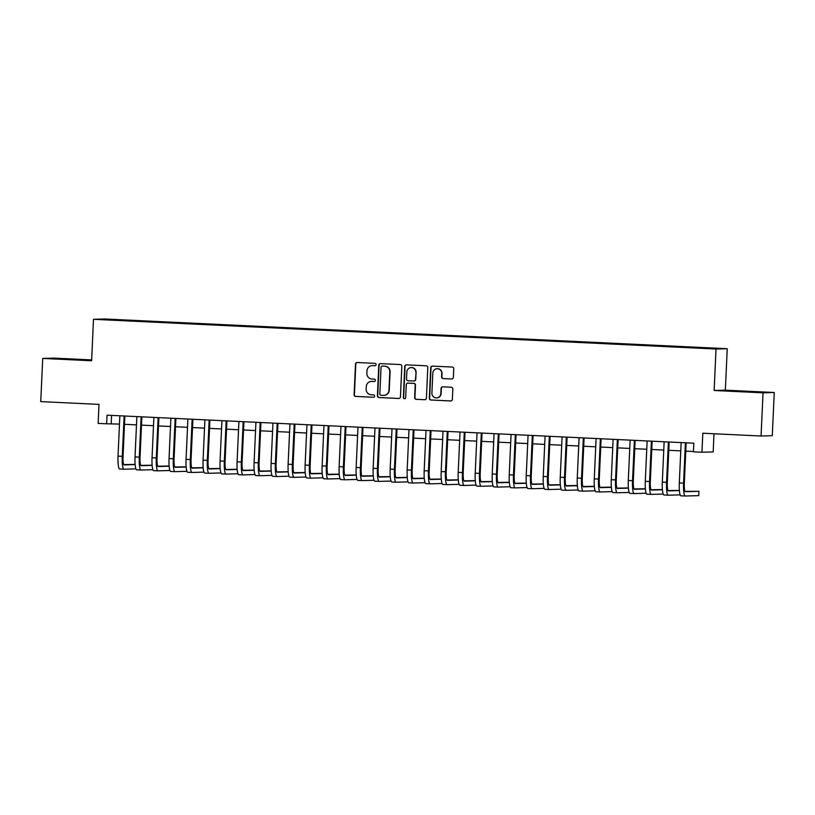 <?xml version="1.0" encoding="UTF-8"?>
<svg xmlns="http://www.w3.org/2000/svg" width="815" height="815" viewBox="0 0 815 815"><rect width="100%" height="100%" fill="white"/><g stroke="black" fill="none" stroke-linecap="round" stroke-linejoin="round"><path stroke-width="1.22" d="M376.102 364.6A1.192 1.172 -91.6 0 0 374.981 363.358L357.245 362.512A1.701 1.671 -91.6 0 0 355.503 364.132L354.118 394.654A1.701 1.671 -91.6 0 0 355.707 396.426L373.443 397.272A1.192 1.172 -91.6 0 0 374.666 396.141A1.192 1.172 -91.6 0 0 373.555 394.898L371.253 394.786A5.43 5.348 -91.6 0 1 366.159 389.112L366.281 386.565A5.43 5.348 -91.6 0 1 371.864 381.389L374.166 381.502A1.192 1.172 -91.6 0 0 375.389 380.371A1.192 1.172 -91.6 0 0 374.268 379.128L371.976 379.016A5.43 5.348 -91.6 0 1 366.882 373.341L366.995 370.794A5.43 5.348 -91.6 0 1 372.577 365.619L374.88 365.731A1.192 1.172 -91.6 0 0 376.102 364.6M712.87 348.076L706.371 347.852L712.87 348.076M451.612 378.995A1.701 1.671 -91.6 0 0 453.364 377.386L453.751 368.818A1.701 1.671 -91.6 0 0 452.162 367.045L432.459 366.098A1.701 1.671 -91.6 0 0 430.717 367.718L429.322 398.24A1.701 1.671 -91.6 0 0 430.921 400.012L450.624 400.96A1.701 1.671 -91.6 0 0 452.366 399.34L452.834 389A1.701 1.671 -91.6 0 0 451.245 387.227L442.81 386.819A1.701 1.671 -91.6 0 0 441.068 388.439L440.834 393.564A4.544 4.472 -91.6 0 1 436.494 397.893A4.544 4.472 -91.6 0 1 431.899 393.136L432.816 373.046A4.544 4.472 -91.6 0 1 437.146 368.716A4.544 4.472 -91.6 0 1 441.74 373.474L441.598 376.815A1.701 1.671 -91.6 0 0 443.187 378.598L451.867 378.995L443.187 378.598M91.647 359.904L53.933 358.111L42.716 358.427L40.75 401.612L99.002 404.393L98.146 423.403L106.643 423.81L107.04 415.171L693.84 443.187L693.453 451.826L701.949 452.233L713.176 451.907L713.991 433.763M763.034 392.82L774.25 392.504L725.35 390.171L714.134 390.487L763.034 392.82L761.067 436.015L702.815 433.223L701.949 452.233M714.134 390.487L716.018 349.024L93.491 319.297L104.707 318.981L727.235 348.708L716.018 349.024M42.716 358.427L91.616 360.76L93.491 319.297M401.826 366.343A1.701 1.671 -91.6 0 0 400.236 364.56L380.534 363.622A1.701 1.671 -91.6 0 0 378.792 365.242L377.406 395.764A1.701 1.671 -91.6 0 0 378.995 397.537L398.698 398.474A1.701 1.671 -91.6 0 0 400.44 396.864L401.826 366.343M406.502 364.865L426.194 365.803A1.701 1.671 -91.6 0 1 427.794 367.575L426.408 398.097A1.701 1.671 -91.6 0 1 424.656 399.717L416.231 399.319A1.701 1.671 -91.6 0 1 414.631 397.537L415.192 385.159A1.701 1.671 -91.6 0 0 413.602 383.386L408.009 383.121A1.701 1.671 -91.6 0 0 406.267 384.731L405.676 397.618A1.192 1.172 -91.6 0 1 404.546 398.749A1.192 1.172 -91.6 0 1 403.344 397.506L404.749 366.475A1.701 1.671 -91.6 0 1 406.502 364.865M774.25 392.504L772.284 435.689L761.067 436.015M113.784 319.612L123.819 320.01L113.784 319.612M698.343 347.934L700.533 347.526L129.045 320.234L126.804 320.804M698.414 347.577L717.129 348.474L691.68 347.771L120.192 320.489L103.607 319.531L126.916 320.295M725.35 390.171L727.235 348.708M106.643 423.81L119.479 424.075M124.491 424.309L136.492 424.88M141.504 425.124L153.505 425.695M158.507 425.939L170.508 426.51M175.52 426.744L187.521 427.325M192.523 427.559L204.524 428.13M209.537 428.374L221.537 428.945M226.539 429.179L238.54 429.76M243.553 429.994L255.553 430.565M260.566 430.809L272.567 431.38M277.569 431.624L289.57 432.195M294.582 432.429L306.583 433.01M311.585 433.244L323.586 433.814M328.598 434.059L340.599 434.629M345.601 434.864L357.602 435.444M362.614 435.679L374.615 436.249M379.627 436.494L391.628 437.064M396.63 437.309L408.631 437.879M413.643 438.113L425.644 438.694M430.646 438.928L442.647 439.499M447.659 439.743L459.66 440.314M464.662 440.558L476.663 441.129M481.675 441.363L493.676 441.944M498.688 442.178L510.689 442.749M515.691 442.993L527.692 443.564M532.704 443.798L544.705 444.379M549.707 444.613L561.708 445.184M566.72 445.428L578.721 445.999M583.723 446.243L595.724 446.814M600.736 447.048L612.737 447.629M617.75 447.863L629.75 448.433M634.753 448.678L646.753 449.248M651.766 449.493L663.767 450.063M668.769 450.298L680.769 450.868M685.782 451.113L693.463 451.479M111.573 415.385L111.197 423.678M129.014 320.906L129.045 320.234M67.054 359.415L88.529 360.057L55.705 358.488L67.054 359.415M764.633 392.341L728.427 390.874L764.633 392.341M375.104 365.721L372.883 365.609A5.43 5.348 -91.6 0 0 372.486 365.609L372.18 365.619M371.467 381.389L371.772 381.379A5.43 5.348 -91.6 0 1 372.17 381.379L374.391 381.491M357.276 362.512A1.701 1.671 -91.6 0 0 355.798 364.122L354.413 394.643A1.701 1.671 -91.6 0 0 356.012 396.416L373.678 397.262M380.564 363.622A1.701 1.671 -91.6 0 0 379.097 365.232L377.712 395.754A1.701 1.671 -91.6 0 0 379.301 397.526L398.973 398.464M382.266 366.088A1.192 1.172 -91.6 0 0 381.043 367.219L379.831 394.012A1.192 1.172 -91.6 0 0 380.941 395.255L383.366 395.367A5.43 5.348 -91.6 0 0 388.949 390.191L389.784 371.885A5.43 5.348 -91.6 0 0 384.69 366.2L382.571 366.078A1.192 1.172 -91.6 0 0 382.398 366.078M383.763 395.367L384.069 395.356A5.43 5.348 -91.6 0 0 389.254 390.191L388.949 390.191M382.571 366.078L384.986 366.19A5.43 5.348 -91.6 0 1 390.09 371.874L389.254 390.191M424.656 399.717L416.231 399.319M408.06 383.121A1.701 1.671 -91.6 0 1 408.315 383.111L413.908 383.376A1.701 1.671 -91.6 0 1 415.497 385.149L414.937 397.526A1.701 1.671 -91.6 0 0 416.526 399.309M406.522 364.865A1.701 1.671 -91.6 0 0 405.055 366.475L403.649 397.506A1.192 1.172 -91.6 0 0 404.698 398.739M415.782 372.312A4.544 4.472 -91.6 0 0 411.188 367.565A4.544 4.472 -91.6 0 0 406.848 371.885L406.522 378.965A1.701 1.671 -91.6 0 0 408.121 380.748L413.714 381.012A1.701 1.671 -91.6 0 0 415.456 379.393L416.088 372.312A4.544 4.472 -91.6 0 0 411.483 367.555L411.188 367.565M414.02 381.002A1.701 1.671 -91.6 0 0 415.762 379.382L415.456 379.393M416.088 372.312L415.762 379.382M437.146 368.716L437.451 368.706A4.544 4.472 -91.6 0 1 442.046 373.464L441.893 376.815A1.701 1.671 -91.6 0 0 443.492 378.588M436.494 397.893L436.799 397.883A4.544 4.472 -91.6 0 0 441.139 393.553L440.834 393.564M442.84 386.819A1.701 1.671 -91.6 0 0 441.373 388.429L441.139 393.553M432.49 366.108A1.701 1.671 -91.6 0 0 431.013 367.708L429.627 398.229A1.701 1.671 -91.6 0 0 431.227 400.012L450.899 400.949M123.9 469.216L119.713 469.012A12.969 2.272 -87.3 0 1 119.683 469.012A12.969 2.272 -87.3 0 1 118.032 456.125L119.856 415.782M135.901 468.88L123.962 469.216A12.969 2.272 -87.3 0 1 123.931 469.216A12.969 2.272 -87.3 0 1 122.281 456.329L124.114 415.986M124.868 416.017L123.034 456.308A8.649 1.508 92.7 0 0 124.145 464.896A8.649 1.508 92.7 0 0 124.165 464.896L135.127 464.591M135.117 464.397L123.768 464.591M75.062 359.741L64.456 359.272M59.882 359.018L80.858 359.975M735.976 391.302L756.962 392.26M751.165 392.025L740.55 391.557M140.913 470.031L136.726 469.827A12.969 2.272 -87.3 0 1 136.696 469.827A12.969 2.272 -87.3 0 1 135.035 456.94L136.869 416.587M152.914 469.695L140.975 470.031A12.969 2.272 -87.3 0 1 140.944 470.031A12.969 2.272 -87.3 0 1 139.294 457.134L141.117 416.791M141.871 416.832L140.048 457.113A8.649 1.508 92.7 0 0 141.148 465.711A8.649 1.508 92.7 0 0 141.168 465.711L152.14 465.396M152.12 465.202L140.771 465.396M157.927 470.836L153.729 470.642A12.969 2.272 -87.3 0 1 153.699 470.642A12.969 2.272 -87.3 0 1 152.048 457.745L153.882 417.402M169.917 470.5L157.988 470.846A12.969 2.272 -87.3 0 1 157.957 470.846A12.969 2.272 -87.3 0 1 156.297 457.949L158.13 417.606M158.884 417.647L157.05 457.928A8.649 1.508 92.7 0 0 158.161 466.526A8.649 1.508 92.7 0 0 158.181 466.526L169.143 466.211M169.133 466.017L157.784 466.211M174.93 471.651L170.743 471.447A12.969 2.272 -87.3 0 1 170.712 471.447A12.969 2.272 -87.3 0 1 169.051 458.56L170.885 418.217M186.93 471.315L174.991 471.651A12.969 2.272 -87.3 0 1 173.31 458.764L175.133 418.421M175.897 418.452L174.064 458.743A8.649 1.508 92.7 0 0 175.164 467.331A8.649 1.508 92.7 0 0 175.184 467.331L186.156 467.026M186.136 466.832L174.787 467.026M174.991 471.651A12.969 2.272 -87.3 0 1 174.96 471.651L170.712 471.447M191.943 472.466L187.745 472.262A12.969 2.272 -87.3 0 1 187.715 472.262A12.969 2.272 -87.3 0 1 186.064 459.375L187.898 419.032M203.933 472.13L192.004 472.466A12.969 2.272 -87.3 0 1 190.313 459.579L192.146 419.236M192.9 419.267L191.077 459.558A8.649 1.508 92.7 0 0 192.177 468.146A8.649 1.508 92.7 0 0 192.197 468.146L203.159 467.83M203.149 467.647L191.8 467.83M192.004 472.466A12.969 2.272 -87.3 0 1 191.973 472.466L187.715 472.262M208.946 473.281L204.759 473.077A12.969 2.272 -87.3 0 1 204.728 473.077A12.969 2.272 -87.3 0 1 203.067 460.18L204.901 419.837M220.947 472.934L209.007 473.281A12.969 2.272 -87.3 0 1 207.326 460.383L209.16 420.041M209.913 420.082L208.08 460.363A8.649 1.508 92.7 0 0 209.18 468.961A8.649 1.508 92.7 0 0 209.2 468.961L220.172 468.645M220.162 468.452L208.813 468.645M209.007 473.281A12.969 2.272 -87.3 0 1 208.976 473.281L204.728 473.077M225.959 474.086L221.762 473.892A12.969 2.272 -87.3 0 1 221.731 473.892A12.969 2.272 -87.3 0 1 220.081 460.995L221.914 420.652M237.949 473.749L226.02 474.096A12.969 2.272 -87.3 0 1 224.329 461.198L226.163 420.856M226.916 420.897L225.093 461.178A8.649 1.508 92.7 0 0 226.193 469.776A8.649 1.508 92.7 0 0 226.213 469.776L237.185 469.46M237.165 469.267L225.816 469.46M226.02 474.096A12.969 2.272 -87.3 0 1 225.989 474.096L221.731 473.892M254.963 474.564L243.023 474.901A12.969 2.272 -87.3 0 1 242.992 474.901L238.775 474.697A12.969 2.272 -87.3 0 1 238.744 474.697A12.969 2.272 -87.3 0 1 237.094 461.81L238.917 421.467M238.744 474.697L242.992 474.901A12.969 2.272 -87.3 0 1 241.342 462.013L243.176 421.671M243.93 421.701L242.096 461.993A8.649 1.508 92.7 0 0 243.206 470.581A8.649 1.508 92.7 0 0 243.227 470.581L254.188 470.275M254.178 470.082L242.829 470.275M271.976 475.379L260.036 475.716A12.969 2.272 -87.3 0 1 260.005 475.716L255.788 475.512A12.969 2.272 -87.3 0 1 255.757 475.512A12.969 2.272 -87.3 0 1 254.097 462.625L255.93 422.282M255.757 475.512L260.005 475.716A12.969 2.272 -87.3 0 1 258.355 462.828L260.179 422.476M260.932 422.516L259.109 462.798A8.649 1.508 92.7 0 0 260.209 471.396A8.649 1.508 92.7 0 0 260.23 471.396L271.201 471.08M271.181 470.887L259.832 471.08M288.979 476.184L277.049 476.531A12.969 2.272 -87.3 0 1 277.019 476.531L272.791 476.327A12.969 2.272 -87.3 0 1 272.76 476.327A12.969 2.272 -87.3 0 1 271.11 463.429L272.944 423.087M272.76 476.327L277.019 476.531A12.969 2.272 -87.3 0 1 275.358 463.633L277.192 423.291M277.946 423.331L276.112 463.613A8.649 1.508 92.7 0 0 277.222 472.211A8.649 1.508 92.7 0 0 277.243 472.211L288.204 471.895M288.194 471.702L276.845 471.895M305.992 476.999L294.052 477.335A12.969 2.272 -87.3 0 1 294.021 477.335L289.804 477.132A12.969 2.272 -87.3 0 1 289.773 477.132A12.969 2.272 -87.3 0 1 288.113 464.244L289.946 423.902M289.773 477.132L294.021 477.335A12.969 2.272 -87.3 0 1 292.371 464.448L294.195 424.106M294.959 424.136L293.125 464.428A8.649 1.508 92.7 0 0 294.225 473.016A8.649 1.508 92.7 0 0 294.246 473.016L305.218 472.71M305.197 472.517L293.848 472.71M322.995 477.814L311.065 478.15A12.969 2.272 -87.3 0 1 311.035 478.15L306.807 477.947A12.969 2.272 -87.3 0 1 306.776 477.947A12.969 2.272 -87.3 0 1 305.126 465.059L306.96 424.717M306.776 477.947L311.035 478.15A12.969 2.272 -87.3 0 1 309.374 465.263L311.208 424.921M311.962 424.951L310.138 465.243A8.649 1.508 92.7 0 0 311.238 473.831A8.649 1.508 92.7 0 0 311.259 473.831L322.22 473.525M322.21 473.332L310.861 473.515M328.007 478.965L323.82 478.762A12.969 2.272 -87.3 0 1 323.789 478.762A12.969 2.272 -87.3 0 1 322.129 465.864L323.963 425.522M340.008 478.619L328.068 478.965A12.969 2.272 -87.3 0 1 328.038 478.965A12.969 2.272 -87.3 0 1 326.387 466.068L328.221 425.725M328.975 425.766L327.141 466.048A8.649 1.508 92.7 0 0 328.251 474.646A8.649 1.508 92.7 0 0 328.262 474.646L339.234 474.33M339.223 474.136L327.875 474.33M345.02 479.77L340.823 479.577A12.969 2.272 -87.3 0 1 340.792 479.577A12.969 2.272 -87.3 0 1 339.142 466.679L340.976 426.337M357.011 479.434L345.081 479.78A12.969 2.272 -87.3 0 1 345.051 479.78A12.969 2.272 -87.3 0 1 343.39 466.883L345.224 426.54M345.978 426.581L344.154 466.863A8.649 1.508 92.7 0 0 345.254 475.461A8.649 1.508 92.7 0 0 345.275 475.461L356.247 475.145M356.226 474.951L344.877 475.145M362.023 480.585L357.836 480.381A12.969 2.272 -87.3 0 1 357.805 480.381A12.969 2.272 -87.3 0 1 356.155 467.494L357.979 427.152M374.024 480.249L362.084 480.585A12.969 2.272 -87.3 0 1 360.403 467.698L362.237 427.355M362.991 427.386L361.157 467.678A8.649 1.508 92.7 0 0 362.268 476.266A8.649 1.508 92.7 0 0 362.288 476.266L373.25 475.96M373.239 475.766L361.891 475.96M362.084 480.585A12.969 2.272 -87.3 0 1 362.054 480.585L357.805 480.381M379.036 481.4L374.849 481.196A12.969 2.272 -87.3 0 1 374.819 481.196A12.969 2.272 -87.3 0 1 373.158 468.309L374.992 427.967M391.037 481.064L379.097 481.4A12.969 2.272 -87.3 0 1 377.416 468.513L379.24 428.17M379.994 428.201L378.17 468.482A8.649 1.508 92.7 0 0 379.27 477.081A8.649 1.508 92.7 0 0 379.291 477.081L390.263 476.765M390.242 476.581L378.894 476.765M379.097 481.4A12.969 2.272 -87.3 0 1 379.067 481.4L374.819 481.196M396.049 482.205L391.852 482.011A12.969 2.272 -87.3 0 1 391.821 482.011A12.969 2.272 -87.3 0 1 390.171 469.114L392.005 428.772M408.04 481.869L396.11 482.215A12.969 2.272 -87.3 0 1 394.419 469.318L396.253 428.975M397.007 429.016L395.173 469.297A8.649 1.508 92.7 0 0 396.284 477.896A8.649 1.508 92.7 0 0 396.304 477.896L407.266 477.58M407.255 477.386L395.907 477.58M396.11 482.215A12.969 2.272 -87.3 0 1 396.08 482.215L391.821 482.011M413.052 483.02L408.865 482.826A12.969 2.272 -87.3 0 1 408.835 482.826A12.969 2.272 -87.3 0 1 407.174 469.929L409.008 429.587M425.053 482.684L413.113 483.02A12.969 2.272 -87.3 0 1 411.432 470.133L413.256 429.79M414.02 429.821L412.186 470.112A8.649 1.508 92.7 0 0 413.287 478.711A8.649 1.508 92.7 0 0 413.307 478.711L424.279 478.395M424.258 478.201L412.91 478.395M413.113 483.02A12.969 2.272 -87.3 0 1 413.083 483.02L408.835 482.826M430.065 483.835L425.868 483.631A12.969 2.272 -87.3 0 1 425.838 483.631A12.969 2.272 -87.3 0 1 424.187 470.744L426.021 430.402M442.056 483.499L430.126 483.835A12.969 2.272 -87.3 0 1 428.435 470.948L430.269 430.605M431.023 430.636L429.199 470.927A8.649 1.508 92.7 0 0 430.3 479.515A8.649 1.508 92.7 0 0 430.32 479.515L441.282 479.21M441.272 479.016L429.923 479.21M430.126 483.835A12.969 2.272 -87.3 0 1 430.096 483.835L425.838 483.631M459.069 484.314L447.129 484.65A12.969 2.272 -87.3 0 1 447.099 484.65L442.881 484.446A12.969 2.272 -87.3 0 1 442.851 484.446A12.969 2.272 -87.3 0 1 441.19 471.559L443.024 431.206M442.851 484.446L447.099 484.65A12.969 2.272 -87.3 0 1 445.448 471.753L447.282 431.41M448.036 431.451L446.202 471.732A8.649 1.508 92.7 0 0 447.313 480.33A8.649 1.508 92.7 0 0 447.333 480.33L458.295 480.015M458.285 479.821L446.936 480.015M464.081 485.455L459.884 485.261A12.969 2.272 -87.3 0 1 459.854 485.261A12.969 2.272 -87.3 0 1 458.203 472.364L460.037 432.021M476.072 485.119L464.143 485.465A12.969 2.272 -87.3 0 1 464.112 485.465A12.969 2.272 -87.3 0 1 462.451 472.568L464.285 432.225M465.039 432.266L463.215 472.547A8.649 1.508 92.7 0 0 464.316 481.145A8.649 1.508 92.7 0 0 464.336 481.145L475.308 480.83M475.288 480.636L463.939 480.83M493.085 485.934L481.145 486.27A12.969 2.272 -87.3 0 1 481.115 486.27L476.897 486.066A12.969 2.272 -87.3 0 1 476.867 486.066A12.969 2.272 -87.3 0 1 475.216 473.179L477.04 432.836M476.867 486.066L481.115 486.27A12.969 2.272 -87.3 0 1 479.464 473.383L481.298 433.04M482.052 433.071L480.218 473.362A8.649 1.508 92.7 0 0 481.329 481.95A8.649 1.508 92.7 0 0 481.349 481.95L492.311 481.645M492.301 481.451L480.952 481.645M510.098 486.749L498.159 487.085A12.969 2.272 -87.3 0 1 498.128 487.085L493.91 486.881A12.969 2.272 -87.3 0 1 493.88 486.881A12.969 2.272 -87.3 0 1 492.219 473.994L494.053 433.651M493.88 486.881L498.128 487.085A12.969 2.272 -87.3 0 1 496.478 474.198L498.301 433.855M499.065 433.886L497.231 474.177A8.649 1.508 92.7 0 0 498.332 482.765A8.649 1.508 92.7 0 0 498.352 482.765L509.324 482.449M509.304 482.266L497.955 482.449M527.101 487.553L515.172 487.9A12.969 2.272 -87.3 0 1 515.141 487.9L510.913 487.696A12.969 2.272 -87.3 0 1 510.883 487.696A12.969 2.272 -87.3 0 1 509.232 474.799L511.066 434.456M510.883 487.696L515.141 487.9A12.969 2.272 -87.3 0 1 513.481 475.002L515.314 434.66M516.068 434.701L514.245 474.982A8.649 1.508 92.7 0 0 515.345 483.58A8.649 1.508 92.7 0 0 515.365 483.58L526.327 483.264M526.317 483.071L514.968 483.264M532.114 488.705L527.926 488.511A12.969 2.272 -87.3 0 1 527.896 488.511A12.969 2.272 -87.3 0 1 526.235 475.614L528.069 435.271M544.114 488.368L532.175 488.715A12.969 2.272 -87.3 0 1 532.144 488.715A12.969 2.272 -87.3 0 1 530.494 475.817L532.327 435.475M533.081 435.516L531.248 475.797A8.649 1.508 92.7 0 0 532.348 484.395A8.649 1.508 92.7 0 0 532.368 484.395L543.34 484.079M543.32 483.886L531.971 484.079M549.127 489.52L544.929 489.316A12.969 2.272 -87.3 0 1 544.899 489.316A12.969 2.272 -87.3 0 1 543.248 476.429L545.082 436.086M561.117 489.183L549.188 489.52A12.969 2.272 -87.3 0 1 549.157 489.52A12.969 2.272 -87.3 0 1 547.497 476.632L549.33 436.29M550.084 436.32L548.261 476.612A8.649 1.508 92.7 0 0 549.361 485.2A8.649 1.508 92.7 0 0 549.381 485.2L560.353 484.894M560.333 484.701L548.984 484.894M566.13 490.335L561.942 490.131A12.969 2.272 -87.3 0 1 561.912 490.131A12.969 2.272 -87.3 0 1 560.251 477.244L562.085 436.901M578.13 489.998L566.191 490.335A12.969 2.272 -87.3 0 1 564.51 477.447L566.343 437.095M567.097 437.135L565.264 477.417A8.649 1.508 92.7 0 0 566.374 486.015A8.649 1.508 92.7 0 0 566.394 486.015L577.356 485.699M577.346 485.506L565.997 485.699M566.191 490.335A12.969 2.272 -87.3 0 1 566.16 490.335L561.912 490.131M583.143 491.139L578.945 490.946A12.969 2.272 -87.3 0 1 578.915 490.946A12.969 2.272 -87.3 0 1 577.264 478.048L579.098 437.706M595.133 490.803L583.204 491.15A12.969 2.272 -87.3 0 1 581.513 478.252L583.346 437.91M584.1 437.95L582.277 478.232A8.649 1.508 92.7 0 0 583.377 486.83A8.649 1.508 92.7 0 0 583.397 486.83L594.369 486.514M594.349 486.321L583 486.514M583.204 491.15A12.969 2.272 -87.3 0 1 583.173 491.15L578.915 490.946M600.146 491.954L595.959 491.751A12.969 2.272 -87.3 0 1 595.928 491.751A12.969 2.272 -87.3 0 1 594.278 478.863L596.101 438.521M612.147 491.618L600.207 491.954A12.969 2.272 -87.3 0 1 598.526 479.067L600.36 438.725M601.113 438.755L599.28 479.047A8.649 1.508 92.7 0 0 600.39 487.635A8.649 1.508 92.7 0 0 600.411 487.635L611.372 487.329M611.362 487.136L600.013 487.329M600.207 491.954A12.969 2.272 -87.3 0 1 600.176 491.954L595.928 491.751M617.159 492.769L612.972 492.566A12.969 2.272 -87.3 0 1 612.941 492.566A12.969 2.272 -87.3 0 1 611.281 479.678L613.114 439.336M629.16 492.433L617.22 492.769A12.969 2.272 -87.3 0 1 615.539 479.882L617.363 439.54M618.127 439.57L616.293 479.862A8.649 1.508 92.7 0 0 617.393 488.45A8.649 1.508 92.7 0 0 617.413 488.45L628.385 488.144M628.365 487.951L617.016 488.134M617.22 492.769A12.969 2.272 -87.3 0 1 617.189 492.769L612.941 492.566M634.172 493.584L629.975 493.381A12.969 2.272 -87.3 0 1 629.944 493.381A12.969 2.272 -87.3 0 1 628.294 480.493L630.127 440.141M646.163 493.238L634.233 493.584A12.969 2.272 -87.3 0 1 632.542 480.687L634.376 440.345M635.13 440.385L633.306 480.667A8.649 1.508 92.7 0 0 634.406 489.265A8.649 1.508 92.7 0 0 634.427 489.265L645.388 488.949M645.378 488.755L634.029 488.949M634.233 493.584A12.969 2.272 -87.3 0 1 634.202 493.584L629.944 493.381M663.176 494.053L651.236 494.399A12.969 2.272 -87.3 0 1 651.205 494.399L646.988 494.196A12.969 2.272 -87.3 0 1 646.957 494.196A12.969 2.272 -87.3 0 1 645.297 481.298L647.13 440.956M646.957 494.196L651.205 494.399A12.969 2.272 -87.3 0 1 649.555 481.502L651.389 441.16M652.143 441.2L650.309 481.482A8.649 1.508 92.7 0 0 651.409 490.08A8.649 1.508 92.7 0 0 651.43 490.08L662.401 489.764M662.381 489.571L651.032 489.764M680.179 494.868L668.249 495.204A12.969 2.272 -87.3 0 1 668.218 495.204L663.991 495A12.969 2.272 -87.3 0 1 663.96 495A12.969 2.272 -87.3 0 1 662.31 482.113L664.144 441.771M663.96 495L668.218 495.204A12.969 2.272 -87.3 0 1 666.558 482.317L668.392 441.974M669.146 442.005L667.322 482.297A8.649 1.508 92.7 0 0 668.422 490.885A8.649 1.508 92.7 0 0 668.443 490.885L679.415 490.579M679.394 490.386L668.045 490.579M686.159 442.82L684.325 483.101A8.649 1.508 92.7 0 0 685.435 491.7A8.649 1.508 92.7 0 0 685.456 491.7L698.924 491.313L698.73 495.632L685.252 496.019A12.969 2.272 -87.3 0 1 685.221 496.019L681.004 495.815A12.969 2.272 -87.3 0 1 680.973 495.815A12.969 2.272 -87.3 0 1 679.313 482.928L681.146 442.586M680.973 495.815L685.221 496.019A12.969 2.272 -87.3 0 1 683.571 483.132L685.405 442.79M698.924 491.313L685.058 491.384M118.032 456.125L122.281 456.329M135.035 456.94L139.294 457.134M152.048 457.745L156.297 457.949M169.051 458.56L173.31 458.764M186.064 459.375L190.313 459.579M203.067 460.18L207.326 460.383M220.081 460.995L224.329 461.198M237.094 461.81L241.342 462.013M254.097 462.625L258.355 462.828M271.11 463.429L275.358 463.633M288.113 464.244L292.371 464.448M305.126 465.059L309.374 465.263M322.129 465.864L326.387 466.068M339.142 466.679L343.39 466.883M356.155 467.494L360.403 467.698M373.158 468.309L377.416 468.513M390.171 469.114L394.419 469.318M407.174 469.929L411.432 470.133M424.187 470.744L428.435 470.948M441.19 471.559L445.448 471.753M458.203 472.364L462.451 472.568M475.216 473.179L479.464 473.383M492.219 473.994L496.478 474.198M509.232 474.799L513.481 475.002M526.235 475.614L530.494 475.817M543.248 476.429L547.497 476.632M560.251 477.244L564.51 477.447M577.264 478.048L581.513 478.252M594.278 478.863L598.526 479.067M611.281 479.678L615.539 479.882M628.294 480.493L632.542 480.687M645.297 481.298L649.555 481.502M662.31 482.113L666.558 482.317M679.313 482.928L683.571 483.132M119.683 469.012L123.931 469.216M136.696 469.827L140.944 470.031M153.699 470.642L157.957 470.846M323.789 478.762L328.038 478.965M340.792 479.577L345.051 479.78M459.854 485.261L464.112 485.465M527.896 488.511L532.144 488.715M544.899 489.316L549.157 489.52"/></g></svg>
